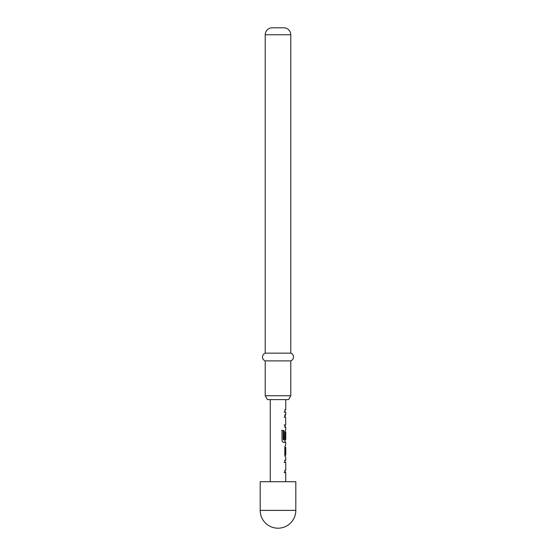 <?xml version="1.0" encoding="UTF-8"?>
<svg xmlns="http://www.w3.org/2000/svg" width="556" height="556" viewBox="0 0 556 556"><rect width="100%" height="100%" fill="white"/><g stroke="black" fill="none" stroke-linecap="round" stroke-linejoin="round"><path stroke-width="0.83" d="M284.971 460.139L284.971 462.46L284.144 462.467M284.971 470.286L284.971 472.614L284.144 472.614M284.971 446.155L284.874 447.358L285.631 447.358L285.721 455.183M284.874 447.358L284.971 456.393M284.971 431.046L284.971 431.998M284.971 439.824L284.971 442.402L283.122 442.402M284.971 441.29L285.575 442.402L284.874 442.402M284.846 432.151L285.749 431.998L284.874 431.998L284.846 438.76L284.144 438.76M284.971 414.825L284.971 417.146L284.144 417.146M284.144 424.972L284.971 424.972L284.971 427.293M284.971 409.869L284.971 412.191L284.144 412.191M295.813 481.725L260.187 481.725L260.187 510.387L295.813 510.387L295.813 481.725M288.543 399.611L267.457 399.611L265.219 395.74L290.781 395.74L288.543 399.611M290.781 34.771L265.219 34.771A6.971 6.971 0 0 1 272.19 27.8L283.81 27.8A6.971 6.971 0 0 1 290.781 34.771L290.781 353.136A4.121 4.121 0 0 1 290.781 360.886L265.219 360.886L265.219 395.74M290.781 360.886L290.781 395.74M290.781 353.136L265.219 353.136A4.121 4.121 0 0 0 265.219 360.886M265.219 34.771L265.219 353.136M270.251 399.611L270.251 481.725M284.971 471.502L285.742 472.614L285.749 481.725M285.742 472.614L284.825 472.614L284.825 470.286L285.742 470.286L285.742 462.46L284.825 462.467L284.825 460.139L285.742 460.139L285.749 457.505L284.825 455.336L284.825 447.205L285.575 445.036M285.575 442.402L285.749 445.036M285.749 442.402L283.692 442.402C282.754 442.249 282.191 441.527 282.01 440.234L282.01 430.469L283.796 430.469L283.901 439.824L285.749 439.824L285.749 431.998M285.603 432.151L285.603 438.76L284.825 438.76L284.825 432.095L285.575 429.927M284.971 426.181L285.749 427.293L285.749 429.927M285.749 427.293L284.825 427.293L284.825 424.972L285.631 424.972M285.631 417.146L285.749 424.972M285.749 417.146L284.825 417.146L284.825 414.825L285.742 414.825L285.749 412.191L284.825 412.191L284.825 409.869L285.749 409.869L285.749 399.611M284.825 412.191L285.749 412.191M285.575 414.825L284.971 415.937M284.825 447.358L285.749 447.358L285.749 455.183M285.575 460.139L284.971 461.251M281.607 430.469L283.219 430.469L283.219 439.671L283.901 439.824M283.219 439.671L283.796 439.671M283.219 430.469L283.796 430.469M284.846 438.76L285.603 438.76M284.874 455.183L285.631 455.183M284.846 455.03L285.603 455.03M284.846 447.51L285.603 447.51M284.818 472.614L285.575 472.614M260.187 510.387A17.813 17.813 0 0 0 278 528.2A17.813 17.813 0 0 0 295.813 510.387"/></g></svg>
